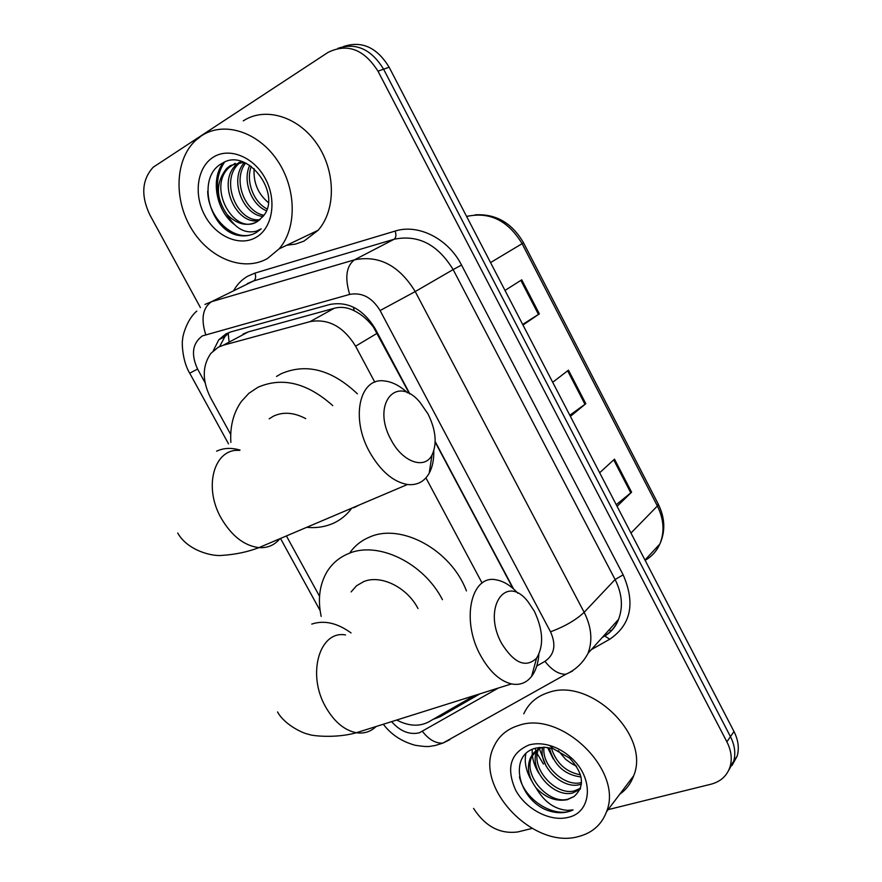 <?xml version="1.0" encoding="UTF-8"?>
<svg xmlns="http://www.w3.org/2000/svg" width="882" height="882" viewBox="0 0 882 882"><rect width="100%" height="100%" fill="white"/><g stroke="black" fill="none" stroke-linecap="round" stroke-linejoin="round"><path stroke-width="1.32" d="M409.457 393.758L373.527 327.244C367.882 319.791 361.433 314.279 354.145 310.729C347.552 307.355 340.915 306.539 334.245 308.27L248.36 331.864L243.134 333.98M374.817 382.193L355.589 346.196C343.484 326.583 328.325 318.391 310.089 321.621L223.322 345.215L218.207 347.254L210.842 353.395C202.165 365.887 202.077 380.671 210.578 397.749L230.731 434.484M512.971 588.426L435.179 442.136M482.112 583.068L425.929 477.879M396.713 720.032C408.598 726.206 419.259 726.823 428.707 721.895L474.45 695.556M286.407 535.936L319.549 596.331M409.898 394L375.126 328.6C363.186 309.185 348.125 301.137 329.956 304.455L230.941 331.875L225.88 333.914L218.78 339.791L213.235 350.815M219.684 346.461L224.921 336.56L229.364 332.371M200.412 307.586L149.874 214.932C140.767 195.672 141.87 179.774 153.17 167.238L327.906 52.49C347.243 42.909 363.946 49.149 378.003 71.188L726.878 741.817C731.222 750.428 732.314 758.663 730.142 766.524C727.187 775.686 720.803 781.584 710.991 784.208L608.095 809.643M532.078 828.418L517.844 831.935C499.951 834.262 485.199 826.423 473.579 808.419M337.806 48.378C356.108 42.303 371.366 49.249 383.604 69.204L730.461 736.646C734.772 745.213 735.853 753.415 733.681 761.254L728.51 770.703L733.681 761.254C735.853 753.415 734.772 745.213 730.461 736.646L383.604 69.204C371.366 49.249 356.108 42.303 337.806 48.378M513.556 588.944L435.19 441.573M433.139 719.337L440.25 716.658L479.951 693.825M535.087 748.366L535.87 750.494M536.002 750.814L536.51 752.048M537.325 753.867L543.444 764.055M343.55 46.526C361.785 40.484 376.989 47.385 389.138 67.23L734 731.52C738.3 740.053 739.359 748.234 737.198 756.039L732.049 765.444M522.662 324.433L539.354 313.86L522.982 325.039M505.011 290.421L521.747 279.826L539.354 313.86M616.242 504.691L631.589 492.178L617.091 506.323M599.661 472.752L614.5 459.147L631.589 492.178M569.805 415.246L585.813 403.691L570.389 416.37M552.694 382.292L568.471 370.164L585.813 403.691M267.5 258.503C243.664 272.174 209.729 258.669 191.835 229.342C173.699 200.203 174.79 160.105 195.341 140.679L201.515 135.784C223.609 120.988 257.742 131.506 277.102 160.028C296.65 188.384 297.124 228.317 279.109 248.867L267.5 258.503M243.256 120.889C265.085 106.424 298.414 116.468 317.068 144.042C335.921 171.439 335.987 210.192 318.126 230.279L304.003 241.106L295.602 244.082L286.683 245.262M235.174 163.313L229.199 167.393C207.237 186.653 232.782 233.675 255.482 222.628M243.807 162.31L230.478 165.474L226.751 168.352C215.605 182.331 215.66 197.667 226.939 214.359C236.795 224.37 246.861 226.839 257.136 221.757L262.979 216.476C282.802 194.426 247.313 146.644 222.319 163.258C195.848 176.543 209.21 229.232 237.49 235.229C244.391 236.652 250.709 235.726 256.43 232.44L261.171 228.857L256.519 231.128C244.987 234.028 235.119 228.438 226.939 214.359M240.808 161.329L240.158 161.715M240.378 162.31L238.901 163.6C219.309 180.7 237.622 223.069 260.047 219.64M239.044 162.453L236.486 164.548C216.333 182.155 236.299 225.737 258.977 220.522M245.626 163.071C232.131 180.005 245.185 212.452 263.972 215.197M244.413 162.542C228.769 179.355 242.925 214.988 263.001 216.443M251.315 166.367C245.372 181.284 254.005 202.739 267.081 208.924M249.771 165.331C242.098 181.108 251.833 205.12 266.419 210.721M213.091 157.316C229.022 146.831 253.84 156.753 265.383 178.682C277.157 200.457 272.516 228.041 256.111 237.335C239.871 246.949 216.156 236.707 204.911 215.649C193.445 194.746 196.984 167.481 213.091 157.316M268.371 202.606C258.051 193.996 253.288 182.64 254.093 168.55M223.146 162.828C210.092 180.049 216.785 210.787 233.984 224.204M224.469 162.222C216.729 174.129 215.395 187.513 220.456 202.375M207.678 191.35C208.251 218.923 235.02 242.859 254.225 233.587M391.178 440.008C402.556 462.157 424.639 469.83 432.004 455.079C437.229 443.756 435.906 430.052 428.035 413.978L419.986 402.324C396.393 373.659 371.046 404.397 391.178 440.008M433.779 450.889C433.977 459.743 432.445 467.195 429.181 473.237C424.286 481.77 417.032 485.519 407.44 484.505C393.107 481.881 380.484 471.032 369.569 451.948C350.33 417.848 359.669 377.231 384.309 380.947C392.093 381.741 399.866 385.721 407.616 392.854M305.712 418.63C294.103 412.456 283.398 411.607 273.596 416.084L269.186 418.807M351.742 508.175C346.56 515.242 340.044 520.435 332.205 523.765C324.333 527.039 315.833 528.219 306.704 527.315M230.864 442.389C229.893 426.359 233.432 412.666 241.481 401.321L248.889 393.306L257.919 387.286C282.24 376.713 307.201 382.832 332.779 405.643M276.518 376.438L281.137 373.736C306.396 362.91 331.819 369.602 357.408 393.835M359.15 505.022L353.737 507.756M501.803 643.717C514.272 663.385 525.859 668.214 536.565 658.192C543.985 645.844 543.235 630.167 534.305 611.16L528.197 601.954C505.882 572.55 481.726 608.128 501.803 643.717M538.869 654.378C538.163 663.518 535.738 670.86 531.592 676.384C526.389 682.977 519.674 685.49 511.45 683.914C499.885 681.014 489.664 671.665 480.778 655.855C460.536 620.156 471.264 573.697 496.588 579.937C503.909 581.293 510.998 585.736 517.866 593.255M418.002 608.558C407.087 587.225 380.781 574.38 363.682 581.613L356.537 585.769L351.102 591.91M321.169 616.397C317.674 599.837 319.438 585.273 326.461 572.683C331.61 563.907 338.931 557.556 348.445 553.62C377.562 540.699 423.459 562.551 442.444 599.661M350.22 552.231C355.192 545.429 361.653 540.368 369.613 537.072C401.045 522.739 451.198 549.949 466.424 590.918M578.272 836.599C532.86 849.609 473.788 786.524 493.744 746.889C498.506 736.283 506.775 729.149 518.539 725.489C561.139 709.845 623.806 770.736 606.529 811.716C601.634 824.758 592.219 833.049 578.272 836.599M523.787 713.814C528.55 703.395 536.708 696.317 548.251 692.602C590.069 676.825 650.828 735.544 633.651 775.818C630.862 783.514 626.22 789.666 619.704 794.274M538.593 749.072C529.972 767.836 555.517 796.049 574.391 790.878L580.577 788.221M537.414 749.788L537.204 750.251C527.612 768.961 553.488 798.221 572.727 792.962L580.169 789.313M543.996 747.208C541.449 765.852 564.601 787.02 580.984 782.632L581.547 782.499M542.551 747.341C538.329 766.094 562.242 789.335 579.353 784.682L581.447 784.087M539.751 747.396L532 756.271C522.398 775.046 548.395 804.472 567.699 799.257L573.95 796.567C585.141 786.468 583.719 773.679 569.684 758.189L553.301 748.752L544.58 747.23L536.388 748.013C507.69 754.132 517.833 799.566 547.535 810.404C554.712 812.884 561.459 813.369 567.776 811.848L573.068 809.897L567.721 810.36C554.778 809.456 544.227 801.97 536.069 787.913C545.682 797.846 556.112 801.771 567.369 799.676L573.95 796.567M542.639 747.308C536.973 749.138 532.838 752.809 530.258 758.299C526.598 767.737 528.538 777.615 536.069 787.913M538.659 747.55L538.042 748.564M550.996 746.139L551.107 746.767M551.415 748.234C556.344 763.239 566.024 772.103 580.466 774.815M549.277 747.771C553.951 765.102 564.524 774.837 581.006 776.976M576.277 765.896L571.668 763.647L576.563 766.359M529.013 744.97C535.352 743.217 542.232 743.383 549.662 745.466C557.38 747.749 564.447 751.762 570.875 757.517C594.369 777.703 592.186 812.62 567.964 817.416C550.037 821.969 525.782 809.147 515.606 790.085C505.937 768.035 510.402 753.008 529.013 744.97M571.668 763.647L565.693 759.38L558.262 750.615M547.579 747.495L553.223 758.873M539.343 748.664L546.068 766.017M532.265 749.424C531.725 757.186 533.93 765.135 538.858 773.293M525.837 753.713C524.195 762.257 526.113 771.265 531.581 780.713M519.465 776.91C525.01 801.286 556.013 818.827 573.068 809.897M248.36 331.864L223.322 345.215M374.177 326.902L373.527 327.244M354.145 310.729L353.462 307.179M229.044 341.477L228.206 333.275M334.245 308.27L310.089 321.621M377.264 333.22L355.589 346.196M536.752 666.053L544.988 661.335C554.535 654.664 556.377 644.819 550.511 631.788L380.098 310.552C372.116 297.51 361.973 292.14 349.669 294.412L202.397 335.899C192.43 343.263 190.821 354.31 197.579 369.051L205.076 382.711M189.707 373.207L197.579 369.051M391.597 721.641C400.141 731.277 409.38 735.004 419.336 732.821L498.352 688.037M449.853 739.678L442.885 743.107C435.653 743.526 428.861 739.645 422.489 731.465M233.565 290.817C237.06 284.478 241.789 279.605 247.743 276.176L254.986 273.089L395.213 231.051C418.244 223.587 448.254 238.691 461.54 265.052L623.155 574.855C635.492 603.222 631.038 624.677 609.782 639.207L591.315 649.637M378.003 71.188L389.138 67.23M726.878 741.817L734 731.52M204.944 304.455L211.493 301.699L354.498 259.826L394.144 239.243L253.696 280.895L247.236 283.629M349.669 294.412C344.664 277.554 346.273 266.022 354.498 259.826C379.028 254.953 399.27 265.537 415.224 291.567L453.139 269.583C437.814 244.468 418.156 234.358 394.144 239.243C396.04 237.798 396.393 235.075 395.213 231.051M205.693 334.554C200.787 318.788 202.717 307.829 211.493 301.699L253.696 280.895C255.725 279.462 256.155 276.86 254.986 273.089M602.373 637.344L603.332 636.804C610.333 632.769 615.404 626.948 618.558 619.34C623.265 606.871 622.108 593.597 615.096 579.507L453.139 269.583L461.54 265.052M380.098 310.552L415.224 291.567L584.16 612.306L615.096 579.507L623.155 574.855M550.511 631.788C564.689 626.551 575.902 620.057 584.16 612.306C591.48 626.87 592.781 640.519 588.051 653.275L618.558 619.34C615.978 626.374 611.391 631.953 604.798 636.076L604.468 636.131M609.782 639.207L604.798 636.076M572.583 671.015L565.858 674.278C558.703 674.41 551.746 670.099 544.988 661.335M610.84 631.082L609.264 629.682M443.459 713.406L440.25 716.658M490.546 262.571L523.544 242.815L658.281 504.151L657.377 505.992L522.144 243.763C508.241 220.787 490.006 211.625 467.427 216.288L468.805 215.903M646.859 557.997L645.811 559.96C652.129 556.167 656.803 550.864 659.846 544.029C664.752 532.055 663.926 519.377 657.377 505.992L630.972 533.048M466.721 216.663L467.427 216.288L466.644 216.52M584.987 404.32L567.644 370.804M538.472 314.433L520.865 280.388M630.795 492.873L613.718 459.864M239.408 450.415C214.194 448.089 202.992 487.029 221.338 518.44C231.745 536.024 244.27 545.76 258.9 547.634C267.522 548.174 274.5 545.208 279.859 538.726M240.069 450.096C231.382 447.538 223.554 447.902 216.575 451.198M345.557 634.952C319.582 630.046 306.506 674.355 325.855 707.309C334.344 721.906 344.509 730.384 356.35 732.733C364.023 733.868 370.605 731.795 376.096 726.514M351.058 632.945C337.277 622.935 324.179 619.98 311.776 624.081M224.921 336.56L218.78 339.791M196.807 311.081C186.576 319.538 182.199 337.486 182.673 339.438C181.725 340.827 182.012 360.738 189.718 373.207L228.515 443.844M383.317 724.243C391.101 734.552 401.74 741.564 415.257 745.29C430.879 747.649 429.126 746.073 434.859 745.61L442.885 743.107L565.858 674.278C575.571 669.923 582.98 662.922 588.051 653.275M730.142 766.524L737.198 756.039M602.174 637.565L603.134 637.013M280.487 538.45L320.122 610.598M658.281 504.151C665.05 517.966 665.579 531.262 659.846 544.029L644.974 560.026M475.056 214.855C495.827 213.609 511.99 222.925 523.544 242.815M226.751 168.352L229.199 167.393M236.486 164.548L238.901 163.6M279.109 248.867L318.126 230.279M432.004 455.079L429.181 473.237M177.723 533.037C187.557 550.577 212.353 556.763 222.551 555.351C235.759 554.447 247.886 551.878 258.9 547.634L407.44 484.505M536.565 658.192L531.592 676.384M277.543 711.95C285.107 725.842 305.525 734.276 308.468 734.188C310.012 735.687 335.193 738.763 356.35 732.733L511.45 683.914M530.258 758.299L532 756.271M537.204 750.251L537.844 749.513M553.301 748.752L549.662 745.466M569.684 758.178L570.875 757.517M606.529 811.716L633.651 775.818"/></g></svg>
